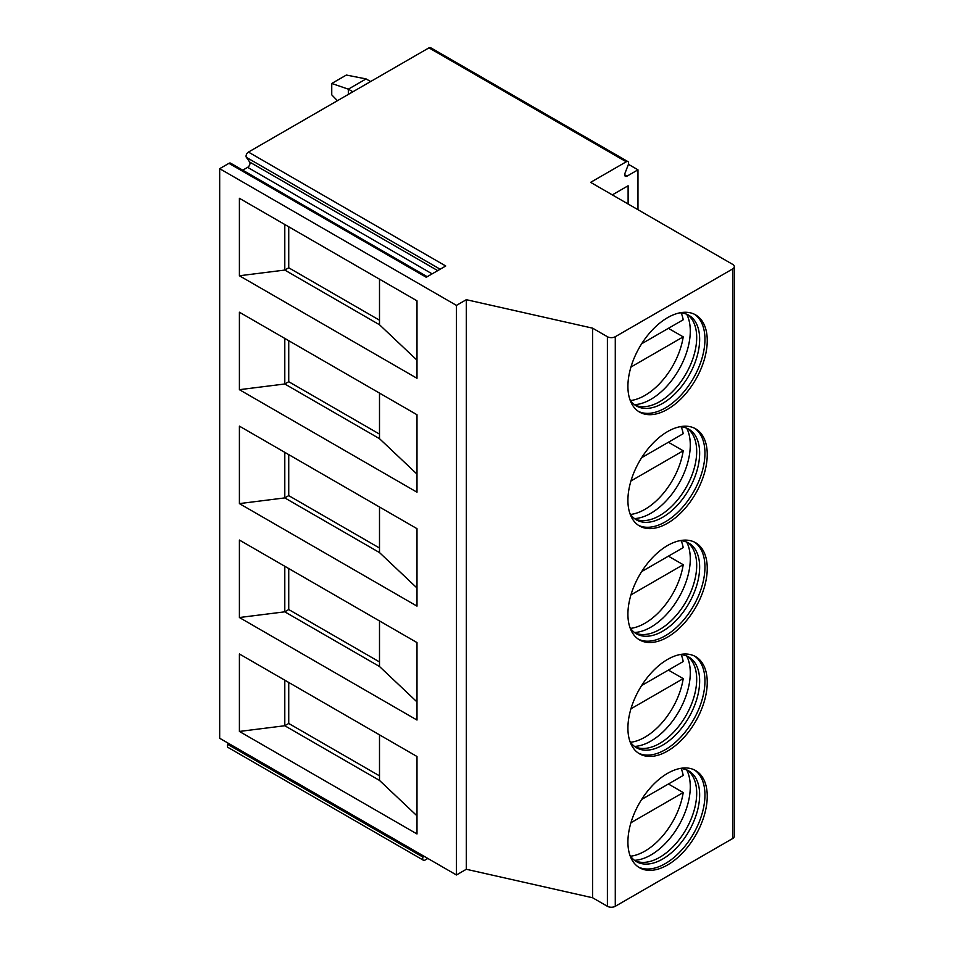 <?xml version="1.0" encoding="UTF-8"?>
<svg xmlns="http://www.w3.org/2000/svg" width="954" height="954" viewBox="0 0 954 954"><rect width="100%" height="100%" fill="white"/><g stroke="black" fill="none" stroke-linecap="round" stroke-linejoin="round"><path stroke-width="1.43" d="M626.253 161.786L428.942 47.867L248.434 152.08L445.745 265.999L426.247 277.256L228.936 163.337L219.682 168.679L219.682 738.277L456.453 874.973L466.315 869.273L592.601 897.762L607.4 906.3A5.581 3.22 0 0 0 615.282 906.3L732.684 838.518A5.581 3.22 0 0 0 734.318 836.241L734.318 266.655A5.581 3.22 0 0 0 732.684 264.377L590.621 182.357L626.253 161.786A3.351 1.932 -60 0 1 627.923 161.62A3.351 1.932 -60 0 1 628.304 164.696L625.001 173.211A3.351 1.932 -60 0 0 625.371 176.299A3.351 1.932 -60 0 0 627.052 176.132L637.976 169.824L628.436 164.315M628.114 204.001L628.114 185.768L612.325 194.878M637.976 209.689L637.976 169.824M592.601 897.762L592.601 328.164L607.4 336.714A5.581 3.22 0 0 0 615.282 336.714L732.684 268.933A5.581 3.22 0 0 0 734.318 266.655M627.911 386.382A56.095 32.388 -60 0 1 652.393 329.929A56.095 32.388 -60 0 1 695.621 314.892A56.095 32.388 -60 0 1 707.248 340.578A56.095 32.388 -60 0 1 682.754 397.031A56.095 32.388 -60 0 1 639.526 412.068A56.095 32.388 -60 0 1 627.911 386.382M627.911 500.301A56.095 32.388 -60 0 1 652.393 443.848A56.095 32.388 -60 0 1 695.621 428.811A56.095 32.388 -60 0 1 707.248 454.498A56.095 32.388 -60 0 1 682.754 510.95A56.095 32.388 -60 0 1 639.526 525.988A56.095 32.388 -60 0 1 627.911 500.301M627.911 614.221A56.095 32.388 -60 0 1 652.393 557.768A56.095 32.388 -60 0 1 695.621 542.731A56.095 32.388 -60 0 1 707.248 568.417A56.095 32.388 -60 0 1 682.754 624.87A56.095 32.388 -60 0 1 639.526 639.895A56.095 32.388 -60 0 1 627.911 614.221M627.911 728.14A56.095 32.388 -60 0 1 652.393 671.676A56.095 32.388 -60 0 1 695.621 656.65A56.095 32.388 -60 0 1 707.248 682.337A56.095 32.388 -60 0 1 682.754 738.79A56.095 32.388 -60 0 1 639.526 753.815A56.095 32.388 -60 0 1 627.911 728.14M627.911 842.06A56.095 32.388 -60 0 1 652.393 785.595A56.095 32.388 -60 0 1 695.621 770.57A56.095 32.388 -60 0 1 707.248 796.256A56.095 32.388 -60 0 1 682.754 852.709A56.095 32.388 -60 0 1 639.526 867.735A56.095 32.388 -60 0 1 627.911 842.06M466.315 869.273L466.315 299.687L592.601 328.164M456.453 874.973L456.453 305.387L466.315 299.687M219.682 168.679L456.453 305.387M239.406 198.301L416.993 300.82L416.993 378.285L239.406 275.766L239.406 198.301M239.406 312.22L416.993 414.74L416.993 492.204L239.406 389.685L239.406 312.22M239.406 426.14L416.993 528.659L416.993 606.124L239.406 503.605L239.406 426.14M239.406 540.059L416.993 642.579L416.993 720.043L239.406 617.524L239.406 540.059M239.406 653.979L416.993 756.498L416.993 833.963L239.406 731.444L239.406 653.979M427.845 858.457L425.067 860.055A3.351 1.932 -60 0 1 423.397 860.222L228.054 747.447A3.351 1.932 -60 0 1 227.672 744.358L228.149 743.166M428.942 47.867A3.351 1.932 -60 0 1 430.612 47.7L627.923 161.62M242.733 170.182L247.635 167.344A3.351 1.932 -60 0 0 249.686 162.061L246.382 157.362A3.351 1.932 -60 0 1 248.434 152.08M228.936 163.337A3.351 1.932 -60 0 1 230.606 163.17L427.225 276.696M423.397 860.222A3.351 1.932 -60 0 1 423.016 857.145L423.481 855.941M370.617 81.531L366.086 78.92L346.35 75.044L331.753 83.475L331.753 94.863L337.418 100.707M366.086 78.92L348.329 89.163L352.861 91.787M348.329 94.41L348.329 89.163L331.753 83.475M379.501 279.176L379.501 324.754L416.993 360.171M379.501 324.754L284.793 270.065L288.74 267.788L379.501 320.198M239.406 275.766L284.793 270.065L284.793 224.5M288.74 226.778L288.74 267.788M284.793 338.42L284.793 383.985L288.74 381.707L379.501 434.106M239.406 389.685L284.793 383.985L379.501 438.673L416.993 474.09M288.74 340.697L288.74 381.707M379.501 393.096L379.501 438.673M284.793 452.339L284.793 497.905L288.74 495.627L379.501 548.025M239.406 503.605L284.793 497.905L379.501 552.581L416.993 587.998M288.74 454.617L288.74 495.627M379.501 507.015L379.501 552.581M284.793 566.259L284.793 611.824L288.74 609.546L379.501 661.945M239.406 617.524L284.793 611.824L379.501 666.5L416.993 701.917M288.74 568.536L288.74 609.546M379.501 620.935L379.501 666.5M284.793 680.178L284.793 725.744L288.74 723.466L379.501 775.864M239.406 731.444L284.793 725.744L379.501 780.42L416.993 815.837M288.74 682.456L288.74 723.466M379.501 734.854L379.501 780.42M638.393 411.365A56.095 32.388 -60 0 0 681.204 394.908A56.095 32.388 -60 0 0 704.946 339.254A56.095 32.388 120 0 0 694.452 314.271M679.856 312.84A52.363 30.23 120 0 1 688.812 315.273A52.363 30.23 120 0 1 699.652 339.254A52.363 30.23 -60 0 1 676.803 391.951A52.363 30.23 -60 0 1 636.449 405.975A52.363 30.23 -60 0 1 629.855 399.44M635.018 405.045A52.363 30.23 -60 0 0 638.93 406.309A52.363 30.23 -60 0 0 677.03 386.656A52.363 30.23 -60 0 0 696.694 337.537A52.363 30.23 120 0 0 690.338 317.253A52.363 30.23 120 0 0 687.285 314.498M686.701 314.236A55.69 32.15 120 0 1 690.279 331.121A55.69 32.15 -60 0 1 634.493 404.663M668.408 328.331L683.207 336.869A55.105 31.816 120 0 1 644.952 395.409A55.105 31.816 120 0 1 630.582 400.537M641.648 343.774L683.207 319.781A55.105 31.816 120 0 0 681.168 312.912M630.952 367.04L683.207 336.869M638.393 525.272A56.095 32.388 -60 0 0 681.204 508.828A56.095 32.388 -60 0 0 704.946 453.174A56.095 32.388 120 0 0 694.452 428.191M679.856 426.76A52.363 30.23 120 0 1 688.812 429.193A52.363 30.23 120 0 1 699.652 453.174A52.363 30.23 -60 0 1 676.803 505.858A52.363 30.23 -60 0 1 636.449 519.894A52.363 30.23 -60 0 1 629.855 513.359M635.018 518.964A52.363 30.23 -60 0 0 638.93 520.228A52.363 30.23 -60 0 0 677.03 500.576A52.363 30.23 -60 0 0 696.694 451.457A52.363 30.23 120 0 0 690.338 431.172A52.363 30.23 120 0 0 687.285 428.418M686.701 428.155A55.69 32.15 120 0 1 690.279 445.041A55.69 32.15 -60 0 1 634.493 518.582M668.408 442.251L683.207 450.789A55.105 31.816 120 0 1 644.952 509.329A55.105 31.816 120 0 1 630.582 514.456M641.648 457.693L683.207 433.7A55.105 31.816 120 0 0 681.168 426.832M630.952 480.959L683.207 450.789M638.393 639.192A56.095 32.388 -60 0 0 681.204 622.747A56.095 32.388 -60 0 0 704.946 567.081A56.095 32.388 120 0 0 694.452 542.111M679.856 540.668A52.363 30.23 120 0 1 688.812 543.112A52.363 30.23 120 0 1 699.652 567.081A52.363 30.23 -60 0 1 676.803 619.778A52.363 30.23 -60 0 1 636.449 633.814A52.363 30.23 -60 0 1 629.855 627.279M635.018 632.884A52.363 30.23 -60 0 0 638.93 634.148A52.363 30.23 -60 0 0 677.03 614.495A52.363 30.23 -60 0 0 696.694 565.376A52.363 30.23 120 0 0 690.338 545.092A52.363 30.23 120 0 0 687.285 542.337M686.701 542.075A55.69 32.15 120 0 1 690.279 558.961A55.69 32.15 -60 0 1 634.493 632.502M668.408 556.158L683.207 564.708A55.105 31.816 120 0 1 644.952 623.248A55.105 31.816 120 0 1 630.582 628.376M641.648 571.613L683.207 547.62A55.105 31.816 120 0 0 681.168 540.751M630.952 594.879L683.207 564.708M638.393 753.111A56.095 32.388 -60 0 0 681.204 736.655A56.095 32.388 -60 0 0 704.946 681.001A56.095 32.388 120 0 0 694.452 656.03M679.856 654.587A52.363 30.23 120 0 1 688.812 657.032A52.363 30.23 120 0 1 699.652 681.001A52.363 30.23 -60 0 1 676.803 733.698A52.363 30.23 -60 0 1 636.449 747.733A52.363 30.23 -60 0 1 629.855 741.186M635.018 746.803A52.363 30.23 -60 0 0 638.93 748.067A52.363 30.23 -60 0 0 677.03 728.415A52.363 30.23 -60 0 0 696.694 679.296A52.363 30.23 120 0 0 690.338 659.011A52.363 30.23 120 0 0 687.285 656.257M686.701 655.994A55.69 32.15 120 0 1 690.279 672.88A55.69 32.15 -60 0 1 634.493 746.422M668.408 670.078L683.207 678.628A55.105 31.816 120 0 1 644.952 737.168A55.105 31.816 120 0 1 630.582 742.295M641.648 685.532L683.207 661.539A55.105 31.816 120 0 0 681.168 654.671M630.952 708.798L683.207 678.628M638.393 867.031A56.095 32.388 -60 0 0 681.204 850.574A56.095 32.388 -60 0 0 704.946 794.92A56.095 32.388 120 0 0 694.452 769.95M679.856 768.507A52.363 30.23 120 0 1 688.812 770.951A52.363 30.23 120 0 1 699.652 794.92A52.363 30.23 -60 0 1 676.803 847.617A52.363 30.23 -60 0 1 636.449 861.653A52.363 30.23 -60 0 1 629.855 855.106M635.018 860.723A52.363 30.23 -60 0 0 638.93 861.987A52.363 30.23 -60 0 0 677.03 842.334A52.363 30.23 -60 0 0 696.694 793.215A52.363 30.23 120 0 0 690.338 772.931A52.363 30.23 120 0 0 687.285 770.176M686.701 769.914A55.69 32.15 120 0 1 690.279 786.8A55.69 32.15 -60 0 1 634.493 860.329M668.408 783.997L683.207 792.547A55.105 31.816 120 0 1 644.952 851.087A55.105 31.816 120 0 1 630.582 856.215M641.648 799.452L683.207 775.459A55.105 31.816 120 0 0 681.168 768.59M630.952 822.718L683.207 792.547M732.684 838.518L732.684 268.933M615.282 906.3L615.282 336.714M607.4 906.3L607.4 336.714M227.672 744.358L423.016 857.145M624.679 174.761L627.052 176.132M247.635 167.344L432.126 273.858M249.686 162.061L437.731 270.626M246.382 157.362L440.152 269.231"/></g></svg>
